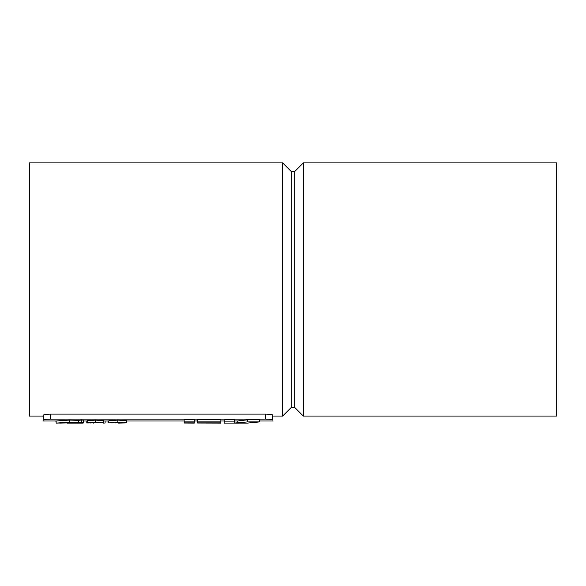 <?xml version="1.0" encoding="UTF-8"?>
<svg xmlns="http://www.w3.org/2000/svg" width="586" height="586" viewBox="0 0 586 586"><rect width="100%" height="100%" fill="white"/><g stroke="black" fill="none" stroke-linecap="round" stroke-linejoin="round"><path stroke-width="0.88" d="M83.183 422.338L83.183 423.085L80.114 422.66L83.549 422.294L83.549 420.169L81.608 419.979L81.608 422.103L78.297 422.506L69.734 422.191L56.146 423.092L76.004 422.718L59.801 423.085M81.608 419.979L78.297 420.382L78.297 422.506M78.297 420.382L69.734 420.067L69.734 422.191M69.734 420.067L56.146 420.982L56.146 423.092M56.146 422.543L55.787 420.982M67.016 423.092L83.183 423.085M83.549 422.294L81.608 422.103M95.533 422.235L95.533 420.111L103.641 420.748L103.641 422.858L95.533 422.235L87.197 422.872L103.641 422.858M95.533 420.111L87.197 420.755L87.197 422.872M93.804 422.565L93.804 423.048M93.408 422.587L93.408 423.092M90.486 422.902L86.838 422.982L86.838 420.982M93.804 422.711L90.486 422.997M105.099 420.982L105.099 423.011L103.524 423.092M117.874 422.235L117.874 420.111L126.649 420.777L126.649 422.894L117.874 422.235L108.754 422.902L123.001 422.887L110.776 422.916M118.445 423.092L126.649 422.894M117.874 420.111L108.754 420.792L108.754 422.902M108.022 420.982L108.022 422.455M184.151 422.88L184.151 421.913L194.274 421.913L194.274 422.88L184.151 422.88L194.274 423.092L184.151 423.026M194.274 421.913L194.274 419.788L184.151 419.788L184.151 421.913M197.65 422.88L197.65 421.913L220.856 421.913L220.856 422.88L197.65 422.88L220.856 423.092L197.65 423.026M220.856 421.913L220.856 419.788L197.65 419.788L197.65 421.913M234.356 421.913L234.356 419.788L224.233 419.788L224.233 421.913L234.356 421.913L234.356 423.063L247.717 421.913L259.671 421.913L247.439 423.092M234.356 420.953L237.733 420.953L237.733 423.063M237.733 420.953L247.717 419.788L247.717 421.913M247.717 419.788L259.671 419.788L259.671 421.913M247.885 423.092L224.233 423.092L224.233 421.913M50.396 414.104L265.773 414.104C270.065 414.229 272.409 414.573 272.805 415.152L272.805 420.111C272.402 419.554 270.058 419.217 265.773 419.1L50.396 419.1C46.111 419.217 43.767 419.554 43.364 420.111L43.364 415.152C43.767 414.573 46.111 414.229 50.396 414.104L50.396 419.1M291.242 171.5L294.758 171.5L294.758 407.468L291.242 407.468L291.242 171.5L282.65 162.908L29.3 162.908L29.3 416.06L43.364 416.06M291.242 407.468L282.65 416.06L282.65 162.908M282.65 416.06L272.805 416.06M556.7 416.06L556.7 162.908L303.35 162.908L303.35 416.06L556.7 416.06M294.758 407.468L303.35 416.06M79.528 423.092L76.81 422.902M115.918 422.557L115.918 423.077M265.773 414.104L265.773 419.1M272.805 420.982L259.671 420.982M224.233 420.982L220.856 420.982M197.65 420.982L194.274 420.982M184.151 420.982L126.649 420.982M108.754 420.982L103.641 420.982M87.197 420.982L83.549 420.982M56.146 420.982L43.364 420.982M294.758 171.5L303.35 162.908"/></g></svg>

